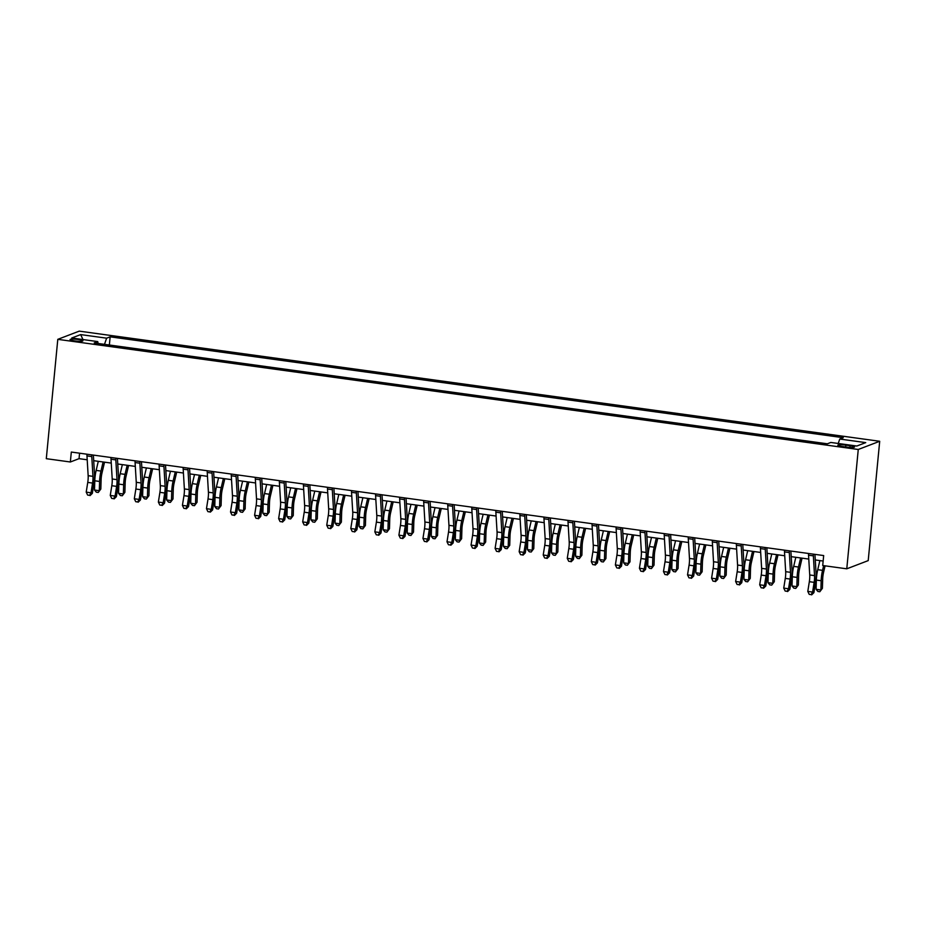 <?xml version="1.0" encoding="UTF-8"?>
<svg xmlns="http://www.w3.org/2000/svg" width="926" height="926" viewBox="0 0 926 926"><rect width="100%" height="100%" fill="white"/><g stroke="black" fill="none" stroke-linecap="round" stroke-linejoin="round"><path stroke-width="1.39" d="M74.636 340.907A6.459 0.914 5.5 0 0 82.912 340.826A6.459 0.914 5.5 0 0 78.34 339.495A6.459 0.914 5.5 0 0 70.052 339.587A6.459 0.914 5.5 0 0 74.636 340.907M879.7 441.274L79.231 331.138L57.794 339.344L858.263 449.48L879.7 441.274L868.206 560.612L846.769 568.819L858.263 449.48M846.769 568.819L822.716 565.508L823.677 555.565L71.314 452.05L70.353 461.993L79.046 458.659L87.206 459.782M850.08 445.707L845.855 445.128A6.262 0.891 5.5 0 0 837.822 445.209A6.262 0.891 5.5 0 0 842.255 446.494L846.491 447.084A6.262 0.891 5.5 0 0 854.513 446.992A6.262 0.891 5.5 0 0 850.08 445.707L849.918 447.408M838.227 443.473L839.766 439.04L843.273 437.697L110.148 336.832L109.361 345.016M839.766 439.04L865.741 442.616L856.816 446.031L830.842 442.454L827.335 443.797L94.221 342.933L97.728 341.59L71.742 338.013L80.666 334.599L106.64 338.175L110.148 336.832M70.353 461.993L46.3 458.683L57.794 339.344M93.7 460.685L111.259 463.093M117.752 463.995L135.312 466.403M141.805 467.294L159.365 469.714M165.858 470.605L183.417 473.024M189.911 473.915L207.47 476.334M213.964 477.226L231.523 479.645M238.017 480.536L255.576 482.955M262.07 483.847L279.629 486.266M286.122 487.157L303.682 489.576M310.175 490.467L327.723 492.875M334.228 493.778L351.776 496.186M358.281 497.088L375.829 499.496M382.334 500.399L399.882 502.806M406.387 503.698L423.934 506.117M430.44 507.008L447.987 509.427M454.492 510.319L472.04 512.738M478.545 513.629L496.093 516.048M502.598 516.94L520.146 519.359M526.651 520.25L544.199 522.669M550.704 523.56L568.251 525.98M574.757 526.871L592.304 529.278M598.809 530.181L616.357 532.589M622.862 533.492L640.41 535.899M646.915 536.791L664.463 539.21M670.956 540.101L688.516 542.52M695.009 543.412L712.569 545.831M719.062 546.722L736.621 549.141M743.115 550.032L760.674 552.452M767.168 553.343L784.727 555.762M791.221 556.653L808.78 559.072M815.274 559.964L823.145 561.04M79.567 453.184L79.046 458.659M106.64 338.175L104.488 344.345M98.133 343.465L97.728 341.59M80.666 334.599L82.981 339.553M813.341 554.142A7.061 1.921 97.8 0 0 813.364 555.866L814.544 575.636A10.093 2.755 -82.2 0 1 814.139 582.361L812.6 592.073L813.908 592.64L815.447 582.917A15.14 4.121 97.8 0 0 816.049 572.835L814.938 554.361M808.537 553.482A7.061 1.921 97.8 0 0 808.548 555.206L809.729 574.965A10.093 2.755 -82.2 0 1 809.336 581.69L807.796 591.413L812.6 592.073L811.141 594.631L809.22 594.365L811.141 594.631M811.662 594.862L813.908 592.64M807.796 591.413L809.22 594.365M825.089 565.832L823.608 572.164A10.093 2.755 97.8 0 0 822.693 579.086L822.404 588.323L819.823 591.737L817.901 591.471L816.072 589.306L816.362 580.07A15.14 4.121 -82.2 0 1 817.739 569.687L819.869 560.589M816.072 589.306L820.887 589.966L821.177 580.729A15.14 4.121 -82.2 0 1 822.543 570.347L823.654 565.636M819.823 591.737L822.404 588.323M789.288 550.831A7.061 1.921 97.8 0 0 789.311 552.556L790.491 572.326A10.093 2.755 -82.2 0 1 790.086 579.051L788.547 588.774L789.855 589.33L791.394 579.618A15.14 4.121 97.8 0 0 791.996 569.525L790.885 551.051M784.484 550.171A7.061 1.921 97.8 0 0 784.496 551.896L785.676 571.666A10.093 2.755 -82.2 0 1 785.283 578.391L783.743 588.103L788.547 588.774L787.088 591.32L785.167 591.054L787.088 591.32M787.609 591.552L789.855 589.33M783.743 588.103L785.167 591.054M765.235 547.521A7.061 1.921 97.8 0 0 765.258 549.245L766.439 569.015A10.093 2.755 -82.2 0 1 766.033 575.74L764.494 585.463L765.802 586.019L767.341 576.308A15.14 4.121 97.8 0 0 767.943 566.214L766.832 547.741M760.431 546.861A7.061 1.921 97.8 0 0 760.443 548.586L761.623 568.356A10.093 2.755 -82.2 0 1 761.23 575.081L759.69 584.792L764.494 585.463L763.036 588.01L761.114 587.755L763.036 588.01M763.556 588.241L765.802 586.019M759.69 584.792L761.114 587.755M741.182 544.21A7.061 1.921 97.8 0 0 741.205 545.935L742.386 565.705A10.093 2.755 -82.2 0 1 741.981 572.43L740.441 582.153L741.749 582.709L743.289 572.997A15.14 4.121 97.8 0 0 743.891 562.904L742.779 544.43M736.378 543.55A7.061 1.921 97.8 0 0 736.39 545.275L737.571 565.045A10.093 2.755 -82.2 0 1 737.177 571.77L735.638 581.493L740.441 582.153L738.983 584.7L737.061 584.445L738.983 584.7M739.504 584.931L741.749 582.709M735.638 581.493L737.061 584.445M802.066 558.146L799.555 568.853A10.093 2.755 97.8 0 0 798.64 575.775L798.351 585.012L795.77 588.427L793.848 588.16L792.019 585.996L792.309 576.759A15.14 4.121 -82.2 0 1 793.686 566.376L795.816 557.29M792.019 585.996L796.835 586.656L797.124 577.419A15.14 4.121 -82.2 0 1 798.49 567.036L800.631 557.95M795.77 588.427L798.351 585.012M778.014 554.836L775.502 565.543A10.093 2.755 97.8 0 0 774.587 572.465L774.298 581.702L771.717 585.116L769.795 584.85L767.978 582.685L768.256 573.449A15.14 4.121 -82.2 0 1 769.633 563.066L771.763 553.98M767.978 582.685L772.782 583.345L773.071 574.108A15.14 4.121 -82.2 0 1 774.437 563.726L776.578 554.639M771.717 585.116L774.298 581.702M753.961 551.526L751.449 562.232A10.093 2.755 97.8 0 0 750.535 569.154L750.245 578.391L747.664 581.806L745.743 581.54L743.925 579.375L744.203 570.138A15.14 4.121 -82.2 0 1 745.58 559.755L747.71 550.669M743.925 579.375L748.729 580.046L749.018 570.798A15.14 4.121 -82.2 0 1 750.384 560.415L752.525 551.329M747.664 581.806L750.245 578.391M717.129 540.9A7.061 1.921 97.8 0 0 717.152 542.624L718.333 562.395A10.093 2.755 -82.2 0 1 717.928 569.12L716.388 578.843L717.696 579.41L719.236 569.687A15.14 4.121 97.8 0 0 719.838 559.593L718.738 541.12M712.325 540.24A7.061 1.921 97.8 0 0 712.337 541.965L713.518 561.735A10.093 2.755 -82.2 0 1 713.124 568.46L711.585 578.183L716.388 578.843L714.93 581.401L713.008 581.134L714.93 581.401M715.451 581.621L717.696 579.41M711.585 578.183L713.008 581.134M729.908 548.215L727.396 558.922A10.093 2.755 97.8 0 0 726.482 565.844L726.192 575.081L723.611 578.495L721.69 578.229L719.872 576.065L720.15 566.828A15.14 4.121 -82.2 0 1 721.528 556.445L723.657 547.359M719.872 576.065L724.676 576.736L724.965 567.499A15.14 4.121 -82.2 0 1 726.331 557.105L728.473 548.018M723.611 578.495L726.192 575.081M693.076 537.601A7.061 1.921 97.8 0 0 693.099 539.314L694.28 559.084A10.093 2.755 -82.2 0 1 693.875 565.809L692.335 575.532L693.643 576.099L695.183 566.376A15.14 4.121 97.8 0 0 695.785 556.283L694.685 537.821M688.273 536.93A7.061 1.921 97.8 0 0 688.284 538.654L689.465 558.424A10.093 2.755 -82.2 0 1 689.071 565.149L687.532 574.872L692.335 575.532L690.877 578.09L688.956 577.824L690.877 578.09M691.398 578.31L693.643 576.099M687.532 574.872L688.956 577.824M705.867 544.905L703.343 555.612A10.093 2.755 97.8 0 0 702.429 562.533L702.139 571.782L699.558 575.185L697.637 574.919L695.82 572.766L696.097 563.517A15.14 4.121 -82.2 0 1 697.475 553.135L699.605 544.048M695.82 572.766L700.623 573.425L700.913 564.189A15.14 4.121 -82.2 0 1 702.278 553.794L704.42 544.708M699.558 575.185L702.139 571.782M669.023 534.29A7.061 1.921 97.8 0 0 669.047 536.004L670.227 555.774A10.093 2.755 -82.2 0 1 669.834 562.499L668.283 572.222L669.591 572.789L671.13 563.066A15.14 4.121 97.8 0 0 671.732 552.972L670.632 534.51M664.22 533.619A7.061 1.921 97.8 0 0 664.231 535.344L665.412 555.114A10.093 2.755 -82.2 0 1 665.018 561.839L663.479 571.562L668.283 572.222L666.824 574.78L664.903 574.514L666.824 574.78M667.345 575L669.591 572.789M663.479 571.562L664.903 574.514M681.814 541.594L679.29 552.301A10.093 2.755 97.8 0 0 678.376 559.235L678.087 568.471L675.505 571.874L673.584 571.608L671.767 569.455L672.044 560.218A15.14 4.121 -82.2 0 1 673.422 549.824L675.552 540.738M671.767 569.455L676.57 570.115L676.86 560.878A15.14 4.121 -82.2 0 1 678.226 550.495L680.367 541.397M675.505 571.874L678.087 568.471M644.982 530.98A7.061 1.921 97.8 0 0 644.994 532.705L646.174 552.463A10.093 2.755 -82.2 0 1 645.781 559.188L644.23 568.911L645.538 569.478L647.077 559.755A15.14 4.121 97.8 0 0 647.679 549.674L646.58 531.2M640.167 530.32A7.061 1.921 97.8 0 0 640.179 532.033L641.359 551.803A10.093 2.755 -82.2 0 1 640.966 558.528L639.426 568.251L644.23 568.911L642.771 571.469L640.85 571.203L642.771 571.469M643.292 571.689L645.538 569.478M639.426 568.251L640.85 571.203M657.761 538.284L655.238 549.002A10.093 2.755 97.8 0 0 654.323 555.924L654.034 565.161L651.453 568.564L649.531 568.309L647.714 566.145L647.992 556.908A15.14 4.121 -82.2 0 1 649.369 546.514L651.499 537.427M647.714 566.145L652.517 566.805L652.807 557.568A15.14 4.121 -82.2 0 1 654.173 547.185L656.314 538.087M651.453 568.564L654.034 565.161M620.929 527.67A7.061 1.921 97.8 0 0 620.941 529.394L622.122 549.153A10.093 2.755 -82.2 0 1 621.728 555.878L620.177 565.601L621.485 566.168L623.024 556.445A15.14 4.121 97.8 0 0 623.626 546.363L622.527 527.889M616.114 527.01A7.061 1.921 97.8 0 0 616.126 528.723L617.306 548.493A10.093 2.755 -82.2 0 1 616.913 555.218L615.373 564.941L620.177 565.601L618.718 568.159L616.797 567.893L618.718 568.159M619.239 568.379L621.485 566.168M615.373 564.941L616.797 567.893M633.708 534.973L631.185 545.692A10.093 2.755 97.8 0 0 630.27 552.614L629.981 561.851L627.4 565.254L625.478 564.999L623.661 562.834L623.939 553.598A15.14 4.121 -82.2 0 1 625.316 543.215L627.446 534.117M623.661 562.834L628.465 563.494L628.754 554.257A15.14 4.121 -82.2 0 1 630.12 543.875L632.261 534.777M627.4 565.254L629.981 561.851M596.876 524.359A7.061 1.921 97.8 0 0 596.888 526.084L598.069 545.854A10.093 2.755 -82.2 0 1 597.675 552.579L596.124 562.29L597.432 562.858L598.972 553.135A15.14 4.121 97.8 0 0 599.573 543.053L598.474 524.579M592.061 523.699A7.061 1.921 97.8 0 0 592.073 525.424L593.253 545.183A10.093 2.755 -82.2 0 1 592.86 551.908L591.32 561.631L596.124 562.29L594.666 564.848L592.744 564.582L594.666 564.848M595.187 565.08L597.432 562.858M591.32 561.631L592.744 564.582M609.655 531.674L607.132 542.381A10.093 2.755 97.8 0 0 606.217 549.303L605.928 558.54L603.347 561.955L601.425 561.688L599.608 559.524L599.886 550.287A15.14 4.121 -82.2 0 1 601.263 539.904L603.393 530.806M599.608 559.524L604.412 560.184L604.701 550.947A15.14 4.121 -82.2 0 1 606.067 540.564L608.208 531.466M603.347 561.955L605.928 558.54M572.824 521.049A7.061 1.921 97.8 0 0 572.835 522.773L574.016 542.543A10.093 2.755 -82.2 0 1 573.622 549.268L572.071 558.98L573.379 559.547L574.919 549.824A15.14 4.121 97.8 0 0 575.521 539.742L574.421 521.269M568.008 520.389A7.061 1.921 97.8 0 0 568.02 522.114L569.201 541.872A10.093 2.755 -82.2 0 1 568.807 548.597L567.268 558.32L572.071 558.98L570.613 561.538L568.691 561.272L570.613 561.538M571.134 561.769L573.379 559.547M567.268 558.32L568.691 561.272M585.602 528.364L583.079 539.071A10.093 2.755 97.8 0 0 582.165 545.993L581.875 555.23L579.294 558.644L577.373 558.378L575.555 556.213L575.833 546.977A15.14 4.121 -82.2 0 1 577.211 536.594L579.34 527.496M575.555 556.213L580.359 556.873L580.648 547.636A15.14 4.121 -82.2 0 1 582.014 537.254L584.156 528.167M579.294 558.644L581.875 555.23M548.771 517.738A7.061 1.921 97.8 0 0 548.782 519.463L549.963 539.233A10.093 2.755 -82.2 0 1 549.569 545.958L548.018 555.669L549.326 556.237L550.866 546.514A15.14 4.121 97.8 0 0 551.468 536.432L550.368 517.958M543.956 517.078A7.061 1.921 97.8 0 0 543.967 518.803L545.148 538.573A10.093 2.755 -82.2 0 1 544.754 545.298L543.215 555.01L548.018 555.669L546.56 558.228L544.638 557.961L546.56 558.228M547.081 558.459L549.326 556.237M543.215 555.01L544.638 557.961M561.55 525.054L559.026 535.76A10.093 2.755 97.8 0 0 558.112 542.682L557.834 551.919L555.241 555.334L553.32 555.068L551.502 552.903L551.78 543.666A15.14 4.121 -82.2 0 1 553.158 533.283L555.299 524.185M551.502 552.903L556.306 553.563L556.595 544.326A15.14 4.121 -82.2 0 1 557.961 533.943L560.103 524.857M555.241 555.334L557.834 551.919M524.718 514.428A7.061 1.921 97.8 0 0 524.729 516.152L525.91 535.923A10.093 2.755 -82.2 0 1 525.517 542.648L523.966 552.371L525.274 552.926L526.813 543.215A15.14 4.121 97.8 0 0 527.415 533.121L526.315 514.648M519.903 513.768A7.061 1.921 97.8 0 0 519.914 515.493L521.095 535.263A10.093 2.755 -82.2 0 1 520.701 541.988L519.162 551.699L523.966 552.371L522.507 554.917L520.586 554.651L522.507 554.917M523.028 555.149L525.274 552.926M519.162 551.699L520.586 554.651M537.497 521.743L534.973 532.45A10.093 2.755 97.8 0 0 534.059 539.372L533.781 548.609L531.188 552.023L529.267 551.757L527.45 549.593L527.727 540.356A15.14 4.121 -82.2 0 1 529.105 529.973L531.246 520.887M527.45 549.593L532.253 550.252L532.543 541.015A15.14 4.121 -82.2 0 1 533.908 530.633L536.05 521.546M531.188 552.023L533.781 548.609M500.665 511.117A7.061 1.921 97.8 0 0 500.677 512.842L501.857 532.612A10.093 2.755 -82.2 0 1 501.464 539.337L499.913 549.06L501.221 549.616L502.76 539.904A15.14 4.121 97.8 0 0 503.362 529.811L502.262 511.337M495.85 510.457A7.061 1.921 97.8 0 0 495.861 512.182L497.054 531.952A10.093 2.755 -82.2 0 1 496.649 538.677L495.109 548.389L499.913 549.06L498.454 551.607L496.533 551.352L498.454 551.607M498.975 551.838L501.221 549.616M495.109 548.389L496.533 551.352M513.444 518.433L510.92 529.14A10.093 2.755 97.8 0 0 510.006 536.061L509.728 545.298L507.147 548.713L505.214 548.447L503.397 546.282L503.675 537.045A15.14 4.121 -82.2 0 1 505.052 526.663L507.193 517.576M503.397 546.282L508.2 546.942L508.49 537.705A15.14 4.121 -82.2 0 1 509.856 527.322L511.997 518.236M507.147 548.713L509.728 545.298M476.612 507.807A7.061 1.921 97.8 0 0 476.624 509.531L477.804 529.302A10.093 2.755 -82.2 0 1 477.411 536.027L475.86 545.75L477.168 546.305L478.719 536.594A15.14 4.121 97.8 0 0 479.309 526.5L478.21 508.027M471.797 507.147A7.061 1.921 97.8 0 0 471.809 508.872L473.001 528.642A10.093 2.755 -82.2 0 1 472.596 535.367L471.056 545.09L475.86 545.75L474.401 548.308L472.48 548.042L474.401 548.308M474.922 548.528L477.168 546.305M471.056 545.09L472.48 548.042M489.391 515.122L486.868 525.829A10.093 2.755 97.8 0 0 485.953 532.751L485.675 541.988L483.094 545.402L481.161 545.136L479.344 542.972L479.622 533.735A15.14 4.121 -82.2 0 1 480.999 523.352L483.14 514.266M479.344 542.972L484.148 543.643L484.437 534.395A15.14 4.121 -82.2 0 1 485.803 524.012L487.944 514.925M483.094 545.402L485.675 541.988M452.559 504.508A7.061 1.921 97.8 0 0 452.571 506.221L453.752 525.991A10.093 2.755 -82.2 0 1 453.358 532.716L451.807 542.439L453.115 543.006L454.666 533.283A15.14 4.121 97.8 0 0 455.256 523.19L454.157 504.728M447.744 503.837A7.061 1.921 97.8 0 0 447.756 505.561L448.948 525.331A10.093 2.755 -82.2 0 1 448.543 532.056L447.003 541.779L451.807 542.439L450.349 544.997L448.427 544.731L450.349 544.997M450.869 545.217L453.115 543.006M447.003 541.779L448.427 544.731M465.338 511.812L462.815 522.519A10.093 2.755 97.8 0 0 461.9 529.44L461.623 538.689L459.041 542.092L457.108 541.826L455.291 539.673L455.569 530.424A15.14 4.121 -82.2 0 1 456.946 520.042L459.088 510.955M455.291 539.673L460.095 540.333L460.384 531.096A15.14 4.121 -82.2 0 1 461.75 520.701L463.891 511.615M459.041 542.092L461.623 538.689M428.506 501.197A7.061 1.921 97.8 0 0 428.518 502.911L429.699 522.681A10.093 2.755 -82.2 0 1 429.305 529.406L427.754 539.129L429.062 539.696L430.613 529.973A15.14 4.121 97.8 0 0 431.203 519.88L430.104 501.417M423.691 500.526A7.061 1.921 97.8 0 0 423.703 502.251L424.895 522.021A10.093 2.755 -82.2 0 1 424.49 528.746L422.95 538.469L427.754 539.129L426.296 541.687L424.374 541.421L426.296 541.687M426.817 541.907L429.062 539.696M422.95 538.469L424.374 541.421M441.285 508.501L438.762 519.208A10.093 2.755 97.8 0 0 437.848 526.142L437.57 535.378L434.988 538.782L433.055 538.515L431.238 536.362L431.516 527.114A15.14 4.121 -82.2 0 1 432.893 516.731L435.035 507.645M431.238 536.362L436.042 537.022L436.331 527.785A15.14 4.121 -82.2 0 1 437.709 517.403L439.838 508.305M434.988 538.782L437.57 535.378M404.454 497.887A7.061 1.921 97.8 0 0 404.465 499.6L405.646 519.37A10.093 2.755 -82.2 0 1 405.252 526.095L403.713 535.818L405.009 536.385L406.56 526.663A15.14 4.121 97.8 0 0 407.151 516.581L406.051 498.107M399.638 497.227A7.061 1.921 97.8 0 0 399.65 498.94L400.842 518.71A10.093 2.755 -82.2 0 1 400.437 525.436L398.898 535.159L403.713 535.818L402.243 538.376L400.321 538.11L402.243 538.376M402.764 538.596L405.009 536.385M398.898 535.159L400.321 538.11M417.232 505.191L414.709 515.898A10.093 2.755 97.8 0 0 413.795 522.831L413.517 532.068L410.936 535.471L409.003 535.205L407.185 533.052L407.463 523.815A15.14 4.121 -82.2 0 1 408.841 513.421L410.982 504.334M407.185 533.052L411.989 533.712L412.278 524.475A15.14 4.121 -82.2 0 1 413.656 514.092L415.786 504.994M410.936 535.471L413.517 532.068M380.401 494.577A7.061 1.921 97.8 0 0 380.412 496.301L381.593 516.06A10.093 2.755 -82.2 0 1 381.199 522.785L379.66 532.508L380.956 533.075L382.507 523.352A15.14 4.121 97.8 0 0 383.098 513.27L381.998 494.797M375.586 493.917A7.061 1.921 97.8 0 0 375.597 495.63L376.789 515.4A10.093 2.755 -82.2 0 1 376.384 522.125L374.845 531.848L379.66 532.508L378.19 535.066L376.269 534.8L378.19 535.066M378.711 535.286L380.956 533.075M374.845 531.848L376.269 534.8M393.18 501.88L390.656 512.599A10.093 2.755 97.8 0 0 389.742 519.521L389.464 528.758L386.883 532.161L384.95 531.906L383.132 529.741L383.41 520.505A15.14 4.121 -82.2 0 1 384.788 510.122L386.929 501.024M383.132 529.741L387.936 530.401L388.225 521.164A15.14 4.121 -82.2 0 1 389.603 510.782L391.733 501.684M386.883 532.161L389.464 528.758M356.348 491.266A7.061 1.921 97.8 0 0 356.36 492.991L357.54 512.749A10.093 2.755 -82.2 0 1 357.147 519.474L355.607 529.197L356.904 529.765L358.455 520.042A15.14 4.121 97.8 0 0 359.045 509.96L357.945 491.486M351.533 490.606A7.061 1.921 97.8 0 0 351.544 492.319L352.737 512.09A10.093 2.755 -82.2 0 1 352.331 518.815L350.792 528.538L355.607 529.197L354.137 531.755L352.216 531.489L354.137 531.755M354.658 531.987L356.904 529.765M350.792 528.538L352.216 531.489M369.127 498.582L366.603 509.288A10.093 2.755 97.8 0 0 365.689 516.21L365.411 525.447L362.83 528.862L360.897 528.596L359.08 526.431L359.357 517.194A15.14 4.121 -82.2 0 1 360.735 506.811L362.876 497.713M359.08 526.431L363.883 527.091L364.173 517.854A15.14 4.121 -82.2 0 1 365.55 507.471L367.68 498.373M362.83 528.862L365.411 525.447M332.295 487.956A7.061 1.921 97.8 0 0 332.307 489.68L333.487 509.45A10.093 2.755 -82.2 0 1 333.094 516.176L331.554 525.887L332.851 526.454L334.402 516.731A15.14 4.121 97.8 0 0 334.992 506.649L333.892 488.176M327.48 487.296A7.061 1.921 97.8 0 0 327.503 489.021L328.684 508.779A10.093 2.755 -82.2 0 1 328.279 515.504L326.739 525.227L331.554 525.887L330.084 528.445L328.163 528.179L330.084 528.445M330.605 528.677L332.851 526.454M326.739 525.227L328.163 528.179M345.074 495.271L342.551 505.978A10.093 2.755 97.8 0 0 341.636 512.9L341.358 522.137L338.777 525.551L336.844 525.285L335.027 523.121L335.305 513.884A15.14 4.121 -82.2 0 1 336.682 503.501L338.823 494.403M335.027 523.121L339.83 523.78L340.12 514.543A15.14 4.121 -82.2 0 1 341.497 504.161L343.627 495.063M338.777 525.551L341.358 522.137M308.242 484.645A7.061 1.921 97.8 0 0 308.254 486.37L309.434 506.14A10.093 2.755 -82.2 0 1 309.041 512.865L307.501 522.577L308.798 523.144L310.349 513.421A15.14 4.121 97.8 0 0 310.939 503.339L309.84 484.865M303.427 483.985A7.061 1.921 97.8 0 0 303.45 485.71L304.631 505.469A10.093 2.755 -82.2 0 1 304.226 512.194L302.686 521.917L307.501 522.577L306.031 525.135L304.11 524.868L306.031 525.135M306.552 525.366L308.798 523.144M302.686 521.917L304.11 524.868M321.021 491.961L318.498 502.668A10.093 2.755 97.8 0 0 317.583 509.589L317.305 518.826L314.724 522.241L312.791 521.975L310.974 519.81L311.252 510.573A15.14 4.121 -82.2 0 1 312.629 500.19L314.771 491.093M310.974 519.81L315.789 520.47L316.067 511.233A15.14 4.121 -82.2 0 1 317.444 500.85L319.574 491.764M314.724 522.241L317.305 518.826M284.189 481.335A7.061 1.921 97.8 0 0 284.201 483.059L285.382 502.83A10.093 2.755 -82.2 0 1 284.988 509.555L283.449 519.278L284.745 519.833L286.296 510.11A15.14 4.121 97.8 0 0 286.886 500.028L285.787 481.555M279.374 480.675A7.061 1.921 97.8 0 0 279.397 482.4L280.578 502.17A10.093 2.755 -82.2 0 1 280.173 508.895L278.633 518.606L283.449 519.278L281.979 521.824L280.057 521.558L281.979 521.824M282.511 522.056L284.745 519.833M278.633 518.606L280.057 521.558M296.968 488.65L294.445 499.357A10.093 2.755 97.8 0 0 293.53 506.279L293.253 515.516L290.671 518.93L288.738 518.664L286.921 516.5L287.199 507.263A15.14 4.121 -82.2 0 1 288.576 496.88L290.718 487.782M286.921 516.5L291.736 517.159L292.014 507.923A15.14 4.121 -82.2 0 1 293.392 497.54L295.521 488.453M290.671 518.93L293.253 515.516M260.137 478.024A7.061 1.921 97.8 0 0 260.148 479.749L261.329 499.519A10.093 2.755 -82.2 0 1 260.935 506.244L259.396 515.967L260.692 516.523L262.243 506.811A15.14 4.121 97.8 0 0 262.834 496.718L261.734 478.244M255.321 477.365A7.061 1.921 97.8 0 0 255.344 479.089L256.525 498.859A10.093 2.755 -82.2 0 1 256.12 505.584L254.581 515.296L259.396 515.967L257.926 518.514L256.004 518.259L257.926 518.514M258.458 518.745L260.692 516.523M254.581 515.296L256.004 518.259M272.915 485.34L270.392 496.047A10.093 2.755 97.8 0 0 269.478 502.968L269.2 512.205L266.619 515.62L264.686 515.354L262.868 513.189L263.146 503.952A15.14 4.121 -82.2 0 1 264.523 493.57L266.665 484.483M262.868 513.189L267.683 513.849L267.961 504.612A15.14 4.121 -82.2 0 1 269.339 494.229L271.468 485.143M266.619 515.62L269.2 512.205M236.084 474.714A7.061 1.921 97.8 0 0 236.095 476.439L237.276 496.209A10.093 2.755 -82.2 0 1 236.882 502.934L235.343 512.657L236.651 513.212L238.19 503.501A15.14 4.121 97.8 0 0 238.781 493.408L237.681 474.934M231.269 474.054A7.061 1.921 97.8 0 0 231.292 475.779L232.472 495.549A10.093 2.755 -82.2 0 1 232.067 502.274L230.528 511.997L235.343 512.657L233.873 515.203L231.951 514.949L233.873 515.203M234.405 515.435L236.651 513.212M230.528 511.997L231.951 514.949M248.862 482.029L246.339 492.736A10.093 2.755 97.8 0 0 245.425 499.658L245.147 508.895L242.566 512.31L240.644 512.043L238.815 509.879L239.093 500.642A15.14 4.121 -82.2 0 1 240.471 490.259L242.612 481.173M238.815 509.879L243.631 510.55L243.908 501.302A15.14 4.121 -82.2 0 1 245.286 490.919L247.416 481.833M242.566 512.31L245.147 508.895M212.031 471.403A7.061 1.921 97.8 0 0 212.042 473.128L213.223 492.898A10.093 2.755 -82.2 0 1 212.83 499.623L211.29 509.346L212.598 509.913L214.137 500.19A15.14 4.121 97.8 0 0 214.728 490.097L213.628 471.623M207.216 470.744A7.061 1.921 97.8 0 0 207.239 472.468L208.419 492.238A10.093 2.755 -82.2 0 1 208.014 498.964L206.475 508.687L211.29 509.346L209.82 511.904L207.899 511.638L209.82 511.904M210.352 512.124L212.598 509.913M206.475 508.687L207.899 511.638M224.81 478.719L222.286 489.426A10.093 2.755 97.8 0 0 221.372 496.348L221.094 505.584L218.513 508.999L216.591 508.733L214.763 506.568L215.04 497.331A15.14 4.121 -82.2 0 1 216.418 486.949L218.559 477.862M214.763 506.568L219.578 507.24L219.856 498.003A15.14 4.121 -82.2 0 1 221.233 487.608L223.363 478.522M218.513 508.999L221.094 505.584M187.978 468.105A7.061 1.921 97.8 0 0 187.99 469.818L189.17 489.588A10.093 2.755 -82.2 0 1 188.777 496.313L187.237 506.036L188.545 506.603L190.085 496.88A15.14 4.121 97.8 0 0 190.675 486.787L189.575 468.325M183.163 467.433A7.061 1.921 97.8 0 0 183.186 469.158L184.367 488.928A10.093 2.755 -82.2 0 1 183.961 495.653L182.422 505.376L187.237 506.036L185.767 508.594L183.846 508.328L185.767 508.594M186.3 508.814L188.545 506.603M182.422 505.376L183.846 508.328M200.757 475.408L198.233 486.115A10.093 2.755 97.8 0 0 197.319 493.037L197.041 502.286L194.46 505.689L192.539 505.422L190.71 503.269L190.999 494.021A15.14 4.121 -82.2 0 1 192.365 483.638L194.506 474.552M190.71 503.269L195.525 503.929L195.803 494.692A15.14 4.121 -82.2 0 1 197.18 484.298L199.31 475.212M194.46 505.689L197.041 502.286M163.925 464.794A7.061 1.921 97.8 0 0 163.937 466.507L165.117 486.277A10.093 2.755 -82.2 0 1 164.724 493.002L163.184 502.725L164.492 503.293L166.032 493.57A15.14 4.121 97.8 0 0 166.622 483.476L165.523 465.014M159.11 464.123A7.061 1.921 97.8 0 0 159.133 465.847L160.314 485.618A10.093 2.755 -82.2 0 1 159.909 492.343L158.369 502.066L163.184 502.725L161.714 505.283L159.793 505.017L161.714 505.283M162.247 505.503L164.492 503.293M158.369 502.066L159.793 505.017M176.704 472.098L174.181 482.805A10.093 2.755 97.8 0 0 173.266 489.738L172.988 498.975L170.407 502.378L168.486 502.112L166.657 499.959L166.946 490.722A15.14 4.121 -82.2 0 1 168.312 480.328L170.453 471.241M166.657 499.959L171.472 500.619L171.75 491.382A15.14 4.121 -82.2 0 1 173.127 480.999L175.257 471.901M170.407 502.378L172.988 498.975M139.872 461.484A7.061 1.921 97.8 0 0 139.884 463.208L141.065 482.967A10.093 2.755 -82.2 0 1 140.671 489.692L139.131 499.415L140.439 499.982L141.979 490.259A15.14 4.121 97.8 0 0 142.569 480.177L141.47 461.704M135.057 460.824A7.061 1.921 97.8 0 0 135.08 462.537L136.261 482.307A10.093 2.755 -82.2 0 1 135.856 489.032L134.316 498.755L139.131 499.415L137.673 501.973L135.74 501.707L137.673 501.973M138.194 502.193L140.439 499.982M134.316 498.755L135.74 501.707M152.651 468.787L150.128 479.506A10.093 2.755 97.8 0 0 149.213 486.428L148.936 495.665L146.354 499.068L144.433 498.801L142.604 496.649L142.893 487.412A15.14 4.121 -82.2 0 1 144.259 477.017L146.401 467.931M142.604 496.649L147.419 497.308L147.697 488.071A15.14 4.121 -82.2 0 1 149.074 477.689L151.204 468.591M146.354 499.068L148.936 495.665M115.819 458.173A7.061 1.921 97.8 0 0 115.831 459.898L117.012 479.656A10.093 2.755 -82.2 0 1 116.618 486.381L115.079 496.105L116.387 496.672L117.926 486.949A15.14 4.121 97.8 0 0 118.528 476.867L117.417 458.393M111.004 457.513A7.061 1.921 97.8 0 0 111.027 459.227L112.208 478.997A10.093 2.755 -82.2 0 1 111.803 485.722L110.263 495.445L115.079 496.105L113.62 498.663L111.687 498.396L113.62 498.663M114.141 498.882L116.387 496.672M110.263 495.445L111.687 498.396M128.598 465.477L126.075 476.195A10.093 2.755 97.8 0 0 125.16 483.117L124.883 492.354L122.301 495.757L120.38 495.503L118.551 493.338L118.841 484.101A15.14 4.121 -82.2 0 1 120.206 473.718L122.348 464.62M118.551 493.338L123.366 493.998L123.644 484.761A15.14 4.121 -82.2 0 1 125.022 474.378L127.163 465.28M122.301 495.757L124.883 492.354M91.767 454.863A7.061 1.921 97.8 0 0 91.778 456.587L92.959 476.358A10.093 2.755 -82.2 0 1 92.565 483.083L91.026 492.794L92.334 493.361L93.873 483.638A15.14 4.121 97.8 0 0 94.475 473.556L93.364 455.083M86.951 454.203A7.061 1.921 97.8 0 0 86.975 455.928L88.155 475.686A10.093 2.755 -82.2 0 1 87.75 482.411L86.211 492.134L91.026 492.794L89.567 495.352L87.634 495.086L89.567 495.352M90.088 495.584L92.334 493.361M86.211 492.134L87.634 495.086M104.545 462.178L102.022 472.885A10.093 2.755 97.8 0 0 101.108 479.807L100.83 489.044L98.249 492.458L96.327 492.192L94.498 490.028L94.788 480.791A15.14 4.121 -82.2 0 1 96.154 470.408L98.295 461.31M94.498 490.028L99.313 490.687L99.591 481.451A15.14 4.121 -82.2 0 1 100.969 471.068L103.11 461.97M98.249 492.458L100.83 489.044M845.669 446.969L845.855 445.128M814.544 575.636L809.729 574.965M814.139 582.361L809.336 581.69M813.364 555.866L808.548 555.206M816.362 580.07L821.177 580.729M817.739 569.687L822.543 570.347M790.491 572.326L785.676 571.666M790.086 579.051L785.283 578.391M789.311 552.556L784.496 551.896M766.439 569.015L761.623 568.356M766.033 575.74L761.23 575.081M765.258 549.245L760.443 548.586M742.386 565.705L737.571 565.045M741.981 572.43L737.177 571.77M741.205 545.935L736.39 545.275M792.309 576.759L797.124 577.419M793.686 566.376L798.49 567.036M768.256 573.449L773.071 574.108M769.633 563.066L774.437 563.726M744.203 570.138L749.018 570.798M745.58 559.755L750.384 560.415M718.333 562.395L713.518 561.735M717.928 569.12L713.124 568.46M717.152 542.624L712.337 541.965M720.15 566.828L724.965 567.499M721.528 556.445L726.331 557.105M694.28 559.084L689.465 558.424M693.875 565.809L689.071 565.149M693.099 539.314L688.284 538.654M696.097 563.517L700.913 564.189M697.475 553.135L702.278 553.794M670.227 555.774L665.412 555.114M669.834 562.499L665.018 561.839M669.047 536.004L664.231 535.344M672.044 560.218L676.86 560.878M673.422 549.824L678.226 550.495M646.174 552.463L641.359 551.803M645.781 559.188L640.966 558.528M644.994 532.705L640.179 532.033M647.992 556.908L652.807 557.568M649.369 546.514L654.173 547.185M622.122 549.153L617.306 548.493M621.728 555.878L616.913 555.218M620.941 529.394L616.126 528.723M623.939 553.598L628.754 554.257M625.316 543.215L630.12 543.875M598.069 545.854L593.253 545.183M597.675 552.579L592.86 551.908M596.888 526.084L592.073 525.424M599.886 550.287L604.701 550.947M601.263 539.904L606.067 540.564M574.016 542.543L569.201 541.872M573.622 549.268L568.807 548.597M572.835 522.773L568.02 522.114M575.833 546.977L580.648 547.636M577.211 536.594L582.014 537.254M549.963 539.233L545.148 538.573M549.569 545.958L544.754 545.298M548.782 519.463L543.967 518.803M551.78 543.666L556.595 544.326M553.158 533.283L557.961 533.943M525.91 535.923L521.095 535.263M525.517 542.648L520.701 541.988M524.729 516.152L519.914 515.493M527.727 540.356L532.543 541.015M529.105 529.973L533.908 530.633M501.857 532.612L497.054 531.952M501.464 539.337L496.649 538.677M500.677 512.842L495.861 512.182M503.675 537.045L508.49 537.705M505.052 526.663L509.856 527.322M477.804 529.302L473.001 528.642M477.411 536.027L472.596 535.367M476.624 509.531L471.809 508.872M479.622 533.735L484.437 534.395M480.999 523.352L485.803 524.012M453.752 525.991L448.948 525.331M453.358 532.716L448.543 532.056M452.571 506.221L447.756 505.561M455.569 530.424L460.384 531.096M456.946 520.042L461.75 520.701M429.699 522.681L424.895 522.021M429.305 529.406L424.49 528.746M428.518 502.911L423.703 502.251M431.516 527.114L436.331 527.785M432.893 516.731L437.709 517.403M405.646 519.37L400.842 518.71M405.252 526.095L400.437 525.436M404.465 499.6L399.65 498.94M407.463 523.815L412.278 524.475M408.841 513.421L413.656 514.092M381.593 516.06L376.789 515.4M381.199 522.785L376.384 522.125M380.412 496.301L375.597 495.63M383.41 520.505L388.225 521.164M384.788 510.122L389.603 510.782M357.54 512.749L352.737 512.09M357.147 519.474L352.331 518.815M356.36 492.991L351.544 492.319M359.357 517.194L364.173 517.854M360.735 506.811L365.55 507.471M333.487 509.45L328.684 508.779M333.094 516.176L328.279 515.504M332.307 489.68L327.503 489.021M335.305 513.884L340.12 514.543M336.682 503.501L341.497 504.161M309.434 506.14L304.631 505.469M309.041 512.865L304.226 512.194M308.254 486.37L303.45 485.71M311.252 510.573L316.067 511.233M312.629 500.19L317.444 500.85M285.382 502.83L280.578 502.17M284.988 509.555L280.173 508.895M284.201 483.059L279.397 482.4M287.199 507.263L292.014 507.923M288.576 496.88L293.392 497.54M261.329 499.519L256.525 498.859M260.935 506.244L256.12 505.584M260.148 479.749L255.344 479.089M263.146 503.952L267.961 504.612M264.523 493.57L269.339 494.229M237.276 496.209L232.472 495.549M236.882 502.934L232.067 502.274M236.095 476.439L231.292 475.779M239.093 500.642L243.908 501.302M240.471 490.259L245.286 490.919M213.223 492.898L208.419 492.238M212.83 499.623L208.014 498.964M212.042 473.128L207.239 472.468M215.04 497.331L219.856 498.003M216.418 486.949L221.233 487.608M189.17 489.588L184.367 488.928M188.777 496.313L183.961 495.653M187.99 469.818L183.186 469.158M190.999 494.021L195.803 494.692M192.365 483.638L197.18 484.298M165.117 486.277L160.314 485.618M164.724 493.002L159.909 492.343M163.937 466.507L159.133 465.847M166.946 490.722L171.75 491.382M168.312 480.328L173.127 480.999M141.065 482.967L136.261 482.307M140.671 489.692L135.856 489.032M139.884 463.208L135.08 462.537M142.893 487.412L147.697 488.071M144.259 477.017L149.074 477.689M117.012 479.656L112.208 478.997M116.618 486.381L111.803 485.722M115.831 459.898L111.027 459.227M118.841 484.101L123.644 484.761M120.206 473.718L125.022 474.378M92.959 476.358L88.155 475.686M92.565 483.083L87.75 482.411M91.778 456.587L86.975 455.928M94.788 480.791L99.591 481.451M96.154 470.408L100.969 471.068"/></g></svg>
